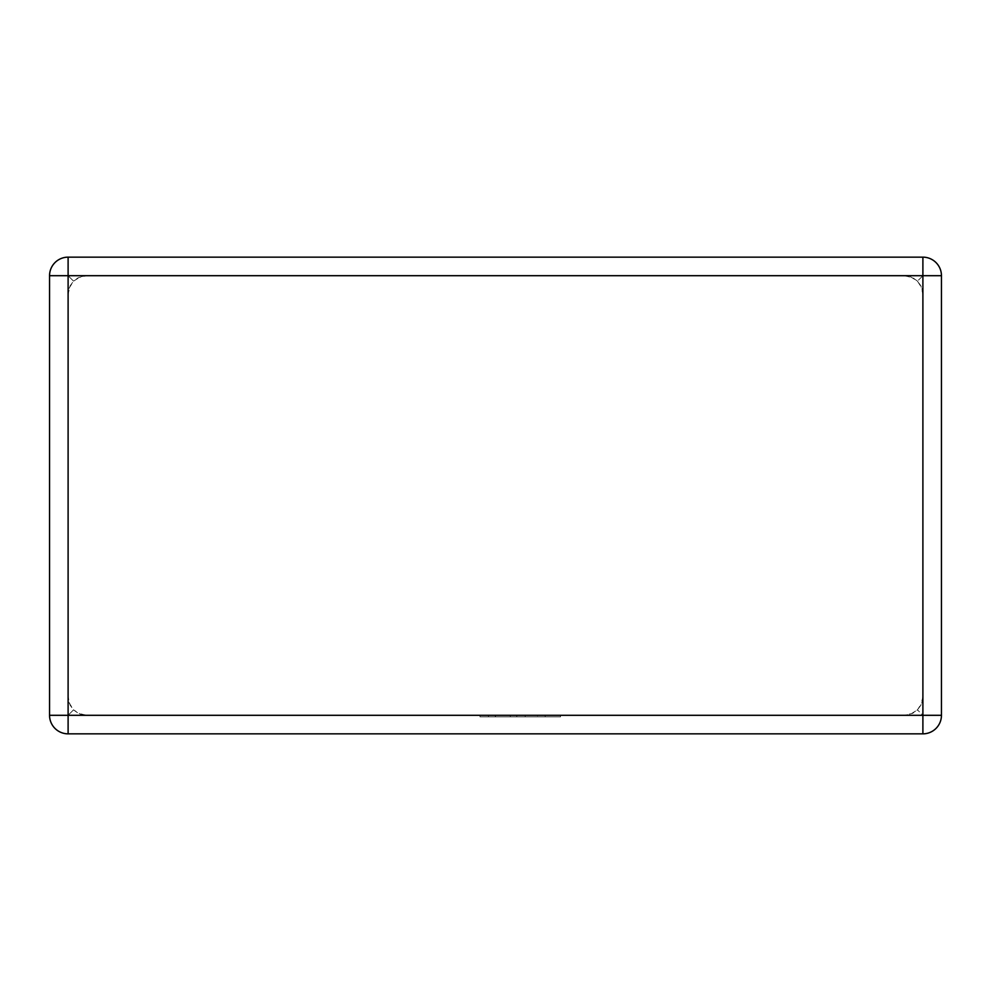 <?xml version="1.0" encoding="UTF-8"?>
<svg xmlns="http://www.w3.org/2000/svg" width="991" height="991" viewBox="0 0 991 991"><rect width="100%" height="100%" fill="white"/><g stroke="black" fill="none" stroke-linecap="round" stroke-linejoin="round"><path stroke-width="0.74" stroke-dasharray="4.96 3.72" d="M86.651 275.696L904.349 275.696L910.432 276.724L917.468 281.134L912.773 277.728L904.349 275.696L86.651 275.696L80.568 276.724L73.532 281.134L78.227 277.728L86.651 275.696M922.894 257.152L68.106 257.152A18.556 18.556 0 0 0 49.55 275.696L49.55 715.304A18.556 18.556 0 0 0 68.106 733.848L922.894 733.848A18.556 18.556 0 0 0 941.45 715.304L941.45 275.696A18.556 18.556 0 0 0 922.894 257.152A18.556 18.556 0 0 1 941.45 275.696A18.556 18.556 0 0 0 922.894 257.152L922.894 275.696L917.468 281.134L920.874 285.817L922.894 294.253L922.894 696.747L921.865 702.842L917.468 709.866L912.773 713.272L904.349 715.304L910.432 714.276L917.468 709.866L920.874 705.183L922.894 696.747L922.894 294.253L921.865 288.158L917.468 281.134L922.894 275.696L922.894 257.152L922.894 715.304L917.468 709.866L922.894 715.304L68.106 715.304L73.532 709.866L70.126 705.183L68.106 696.747L69.135 702.842L73.532 709.866L78.227 713.272L86.651 715.304L80.568 714.276L73.532 709.866L68.106 715.304L68.106 275.696L73.532 281.134L70.126 285.817L68.106 294.253L68.106 696.747L68.106 294.253L69.135 288.158L73.532 281.134L68.106 275.696L941.45 275.696A18.556 18.556 0 0 0 922.894 257.152M86.651 715.304L904.349 715.304L86.651 715.304M49.55 715.304A18.556 18.556 0 0 0 68.106 733.848L68.106 715.304L68.106 733.848A18.556 18.556 0 0 1 49.55 715.304L68.106 715.304L49.55 715.304A18.556 18.556 0 0 0 68.106 733.848L68.106 715.304L49.55 715.304M922.894 733.848A18.556 18.556 0 0 0 941.45 715.304L922.894 715.304L922.894 733.848A18.556 18.556 0 0 0 941.45 715.304A18.556 18.556 0 0 1 922.894 733.848L922.894 715.304L941.45 715.304L922.894 715.304L922.894 733.848M68.106 257.152A18.556 18.556 0 0 0 49.55 275.696L68.106 275.696L49.55 275.696L68.106 275.696L68.106 257.152A18.556 18.556 0 0 0 49.55 275.696A18.556 18.556 0 0 1 68.106 257.152L68.106 275.696L68.106 257.152M495.537 716.84L560.522 716.84L495.327 716.84L495.314 715.304L560.522 715.304L479.991 715.304L560.522 715.304L479.991 715.304L545.199 715.304L495.314 715.304L495.327 716.84L495.537 715.304L495.537 716.84L560.522 716.84L560.522 715.304L479.991 715.304L560.522 715.304L479.991 715.304L560.522 715.304L560.522 716.84L495.537 716.84L495.537 715.304M537.518 716.84L479.991 716.84L479.991 715.304L514.329 715.304L479.991 715.304L479.991 716.84L479.991 715.304L479.991 716.84L537.518 716.84L537.518 715.304M488.823 716.84L560.522 716.84L479.991 716.84L560.522 716.84L560.522 715.304L560.522 716.84L560.522 715.304L560.522 716.84L488.823 716.84L488.823 715.304M545.199 716.84L545.199 715.304L545.199 716.84M525.18 716.84L525.18 715.304L525.18 716.84M510.303 716.84L510.303 715.304L510.303 716.84M488.476 716.84L560.522 716.84L479.991 716.84L479.991 715.304L479.991 716.84L479.991 715.304L479.991 716.84L560.522 716.84L560.522 715.304L560.522 716.84L488.476 716.84L488.476 715.304M495.314 716.84L495.314 715.304M560.522 716.84L560.522 715.304L560.522 716.84L560.522 715.304L560.522 716.84L560.522 715.304L560.522 716.84L516.794 716.84L516.794 715.304L516.794 716.84L560.522 716.84M514.329 716.84L479.991 716.84L479.991 715.304L479.991 716.84L479.991 715.304L479.991 716.84L514.329 716.84L514.329 715.304M495.426 716.84L495.426 715.304"/><path stroke-width="1.49" d="M68.106 257.152L922.894 257.152L922.894 275.696L68.106 275.696L68.106 715.304L922.894 715.304L922.894 275.696L941.45 275.696L941.45 715.304L922.894 715.304L922.894 733.848L68.106 733.848A18.556 18.556 0 0 1 49.55 715.304L49.55 275.696A18.556 18.556 0 0 1 68.106 257.152A18.556 18.556 0 0 0 49.55 275.696L68.106 275.696L68.106 257.152M941.45 275.696A18.556 18.556 0 0 0 922.894 257.152A18.556 18.556 0 0 1 941.45 275.696M922.894 733.848A18.556 18.556 0 0 0 941.45 715.304A18.556 18.556 0 0 1 922.894 733.848M49.55 715.304A18.556 18.556 0 0 0 68.106 733.848L68.106 715.304L49.55 715.304"/></g></svg>
